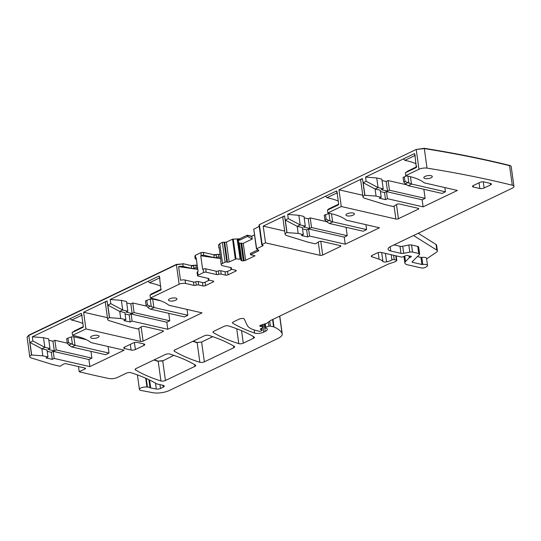<?xml version="1.0" encoding="UTF-8"?>
<svg xmlns="http://www.w3.org/2000/svg" width="541" height="541" viewBox="0 0 541 541"><rect width="100%" height="100%" fill="white"/><g stroke="black" fill="none" stroke-linecap="round" stroke-linejoin="round"><path stroke-width="0.81" d="M330.625 208.109L328.57 208.995L327.481 210.118L338.429 204.863L338.693 204.234L336.894 191.304L336.475 191L325.554 196.241L327.001 197.668L337.117 192.9M327.001 197.668L330.01 198.358A67.098 23.371 172.1 0 1 338.253 201.09M330.49 208.075L338.673 204.146L338.429 204.863L338.693 204.234M347.194 215.866A4.267 1.488 172.1 0 0 351.9 215.595A4.267 1.488 172.1 0 0 354.402 213.851A4.267 1.488 172.1 0 0 353.151 213.005A4.267 1.488 172.1 0 0 348.451 213.276A4.267 1.488 172.1 0 0 345.942 215.02A4.267 1.488 172.1 0 0 347.194 215.866M84.869 368.029L85.005 368.962L79.209 371.741A745.295 259.579 172.1 0 0 109.039 378.538A6.1 2.123 172.1 0 0 117.465 377.456A6.1 2.123 172.1 0 0 117.492 377.442L126.445 373.148A3.05 1.062 172.1 0 1 130.956 372.688A222.033 77.336 172.1 0 1 155.659 383.217A6.1 2.123 172.1 0 1 156.079 383.542A3.05 1.062 172.1 0 0 156.856 383.914L163.172 385.354A3.659 1.271 172.1 0 1 164.241 386.078A3.659 1.271 172.1 0 1 163.199 387.173L160.474 388.479A3.05 1.062 172.1 0 1 156.315 389.033L150.702 387.944A3.05 1.062 172.1 0 1 150.006 387.708A6.1 2.123 172.1 0 0 147.429 387.079A6.1 2.123 172.1 0 1 146.929 387.038A4.883 1.697 172.1 0 0 141.864 387.593A4.883 1.697 172.1 0 0 139.422 389.459A4.883 1.697 172.1 0 0 141.059 390.467L152.805 392.698A12.2 4.247 172.1 0 0 169.394 390.474L277.898 338.456A15.249 5.309 172.1 0 0 282.253 333.905A15.249 5.309 172.1 0 0 282.023 333.222A57.948 20.186 172.1 0 0 274.003 326.967A3.05 1.062 172.1 0 0 273.584 326.832L270.392 326.101A1.217 0.426 172.1 0 0 268.924 326.209L265.753 327.251A1.528 0.534 172.1 0 0 265.002 327.832A1.528 0.534 172.1 0 0 265.448 328.137L266.524 328.38A1.528 0.534 172.1 0 1 266.882 328.529A7.317 2.549 172.1 0 1 267.328 329.246A7.317 2.549 172.1 0 1 265.232 331.437L263.71 332.167A6.1 2.123 172.1 0 1 254.601 333.067A213.492 74.36 172.1 0 1 232.786 323.193A3.05 1.062 172.1 0 1 232.481 322.815A3.05 1.062 172.1 0 1 233.354 321.902L239.163 319.116A3.05 1.062 172.1 0 1 242.246 318.473A3.05 1.062 172.1 0 1 244.302 319.082L247.122 325.188A33.549 11.686 172.1 0 0 256.59 330.612L259.301 331.234A1.217 0.426 172.1 0 0 261.012 331.024L261.641 330.72A1.528 0.534 172.1 0 0 262.081 330.267A1.528 0.534 172.1 0 0 261.871 330.044L260.519 329.388A1.528 0.534 172.1 0 1 260.309 329.171A1.528 0.534 172.1 0 1 260.661 328.759L262.96 327.494A1.528 0.534 172.1 0 0 263.311 327.089A1.528 0.534 172.1 0 0 262.858 326.784L261.688 326.521A3.05 1.062 172.1 0 0 260.809 326.412A1.833 0.636 172.1 0 1 259.741 325.986A1.833 0.636 172.1 0 1 260.64 325.29L266.172 323.471A3.05 1.062 172.1 0 0 267.274 322.943L270.351 320.657A3.05 1.062 172.1 0 1 270.831 320.38L387.931 264.238A6.1 2.123 172.1 0 1 389.182 263.744L393.862 262.209A6.1 2.123 172.1 0 0 396.059 261.154L396.607 260.748A1.528 0.534 172.1 0 0 396.803 260.431A1.528 0.534 172.1 0 0 396.357 260.133L394.206 259.639A1.528 0.534 172.1 0 0 391.948 259.964A9.758 3.402 172.1 0 1 386.578 261.851A3.05 1.062 172.1 0 1 382.933 261.513A21.349 7.439 172.1 0 0 379.126 259.2L371.938 256.786A3.05 1.062 172.1 0 1 371.309 256.258A3.05 1.062 172.1 0 1 372.181 255.352L377.07 253.005A3.05 1.062 172.1 0 1 381.351 252.478L401.165 257.016A1.528 0.534 172.1 0 0 403.261 256.772L405.567 255.731A1.528 0.534 172.1 0 1 407.975 255.609A3.05 1.062 172.1 0 0 408.604 255.852L409.51 256.062A3.05 1.062 172.1 0 0 410.423 256.17A1.528 0.534 172.1 0 1 411.329 256.522A1.528 0.534 172.1 0 1 410.896 256.982L409.618 257.59A1.528 0.534 172.1 0 0 409.294 257.807L405.507 261.546A9.15 3.185 172.1 0 0 404.844 262.994A9.15 3.185 172.1 0 0 407.522 264.799L421.114 267.91A3.05 1.062 172.1 0 0 425.787 267.159L426.802 266.483A4.578 1.596 172.1 0 0 427.512 265.448A4.578 1.596 172.1 0 0 422.812 264.495A1.217 0.426 172.1 0 1 421.919 264.475L412.634 262.351A1.833 0.636 172.1 0 1 412.093 261.993A1.833 0.636 172.1 0 1 412.228 261.702L419.424 254.588A3.05 1.062 172.1 0 0 419.64 254.101A3.05 1.062 172.1 0 0 418.748 253.499L412.54 252.079A3.05 1.062 172.1 0 0 409.794 252.126L403.728 253.31A3.05 1.062 172.1 0 1 400.989 253.357L390.758 251.01A9.15 3.185 172.1 0 1 388.08 249.212A9.15 3.185 172.1 0 1 390.69 246.473L512.205 188.221A6.1 2.123 172.1 0 0 513.95 186.395A6.1 2.123 172.1 0 0 512.273 185.225A852.575 296.948 172.1 0 0 427.018 168.129A6.1 2.123 172.1 0 0 418.964 169.279L405.75 175.609L410.051 176.596A67.098 23.371 172.1 0 1 424.279 182.872L457.382 190.446L423.123 206.872L422.136 199.791L425.118 198.364L423.853 189.269M418.098 208.285L418.227 209.218A1.833 0.636 172.1 0 0 418.748 208.67A1.833 0.636 172.1 0 0 418.213 208.312L399.42 204.004A1.833 0.636 172.1 0 0 396.654 204.437L393.334 206.534L385.814 204.809L364.391 198.168A6.1 2.123 172.1 0 1 363.025 197.08A6.1 2.123 172.1 0 1 364.769 195.26L376.063 196.092L381.209 197.276L379.295 198.189L385.523 199.622L387.444 198.703L423.123 206.872M418.227 209.218L398.44 218.706L396.472 204.545M394.071 206.067L395.87 219.024A1.833 0.636 172.1 0 0 398.44 218.706M395.87 219.024L341.276 206.52L327.873 212.944L332.167 213.932A67.098 23.371 172.1 0 1 346.402 220.201L379.498 227.781L345.239 244.207L344.259 237.127L347.234 235.7L346.071 227.308M340.215 245.621L340.35 246.554A1.833 0.636 172.1 0 0 340.871 246.006A1.833 0.636 172.1 0 0 340.336 245.648L321.543 241.34A1.833 0.636 172.1 0 0 318.771 241.766L315.457 243.869L307.937 242.145L286.514 235.504A6.1 2.123 172.1 0 1 285.148 234.415A6.1 2.123 172.1 0 1 286.886 232.596L298.179 233.428L303.325 234.611L301.411 235.524L307.646 236.951L309.56 236.038L345.239 244.207M340.35 246.554L322.686 255.021L320.779 241.272M318.277 242.084L320.116 255.338A1.833 0.636 172.1 0 0 322.686 255.021M320.116 255.338L265.523 242.835L263.203 226.124L284.573 215.886A6.1 2.123 -7.9 0 0 282.828 217.705L285.148 234.415M513.95 186.395L511.198 166.574A6.1 2.123 172.1 0 0 509.521 165.397C482.87 158.797 454.447 153.103 424.266 148.302L416.212 149.458L259.369 224.643L262.121 244.464L265.523 242.835M262.121 244.464A1.217 0.426 172.1 0 0 261.77 244.83A1.217 0.426 172.1 0 0 262.128 245.073L262.77 245.222A1.217 0.426 172.1 0 1 263.129 245.458A1.217 0.426 172.1 0 1 262.784 245.824L256.644 248.765L258.544 250.165A2.137 0.744 172.1 0 1 258.781 250.442A2.137 0.744 172.1 0 1 258.165 251.078L257.996 249.854M252.248 239.034L247.474 236.431L247.305 235.45L251.822 236.485L252.248 239.034L243.261 243.342L239.359 243.139L241.807 260.769A2.137 0.744 172.1 0 0 243.308 260.803L244.119 260.701A2.137 0.744 172.1 0 0 245.614 260.295L255.048 255.778L250.53 254.743L258.165 251.078M241.807 260.769L241.658 260.735A2.137 0.744 172.1 0 1 241.029 260.316A2.137 0.744 172.1 0 1 241.029 260.282L240.928 259.288L236.004 258.875L229.161 261.939A1.217 0.426 172.1 0 1 227.45 262.155L226.807 262.006A1.217 0.426 172.1 0 0 225.097 262.216L222.54 263.44A4.578 1.596 172.1 0 0 221.235 264.806A4.578 1.596 172.1 0 0 222.574 265.712L230.993 267.639A1.833 0.636 172.1 0 1 231.528 267.998A1.833 0.636 172.1 0 1 231.203 268.437A1.833 0.636 172.1 0 0 230.872 268.877A1.833 0.636 172.1 0 0 231.406 269.242L235.707 270.223A1.833 0.636 172.1 0 1 236.241 270.581A1.833 0.636 172.1 0 1 235.72 271.129L228.059 274.801L227.585 271.406A1.833 0.636 -7.9 0 1 225.022 271.724L220.721 270.737L221.195 274.138A1.833 0.636 172.1 0 0 218.862 274.355L218.388 270.953A1.833 0.636 -7.9 0 1 216.048 271.176L205.702 268.803A1.833 0.636 -7.9 0 0 203.132 269.12L202.638 269.357L200.752 255.765L201.245 255.528A1.833 0.636 -7.9 0 1 203.815 255.21L214.168 257.584A1.833 0.636 172.1 0 0 216.501 257.36A1.833 0.636 -7.9 0 1 218.835 257.144L218.442 254.311L213.769 254.75L203.423 252.376L200.853 252.694L195.321 255.352L195.335 256.258M225.022 271.724L225.496 275.119A1.833 0.636 172.1 0 0 228.059 274.801M225.496 275.119L221.195 274.138M198.074 275.173A1.833 0.636 172.1 0 0 197.546 275.721L197.08 272.319A1.833 0.636 -7.9 0 1 197.6 271.771L198.074 275.173L203.605 272.522A1.833 0.636 172.1 0 1 206.168 272.204L216.522 274.571A1.833 0.636 172.1 0 0 218.862 274.355M197.546 275.721A1.833 0.636 172.1 0 0 198.087 276.079L208.441 278.453A1.833 0.636 172.1 0 1 208.975 278.811A1.833 0.636 172.1 0 1 208.643 279.251A1.833 0.636 172.1 0 0 208.319 279.69A1.833 0.636 172.1 0 0 208.853 280.055L213.154 281.036A1.833 0.636 172.1 0 1 213.688 281.394A1.833 0.636 172.1 0 1 213.161 281.942L213.032 281.009M197.796 269.391L178.604 266.639L180.491 280.231A4.578 1.596 -7.9 0 1 185.076 280.062L193.495 281.989A1.833 0.636 -7.9 0 0 195.828 281.766A1.833 0.636 -7.9 0 1 198.168 281.55L198.642 284.951L202.936 285.932A1.833 0.636 172.1 0 0 205.506 285.614L213.161 281.942M198.642 284.951A1.833 0.636 172.1 0 0 196.302 285.168A1.833 0.636 172.1 0 1 193.969 285.384L185.549 283.457A4.578 1.596 172.1 0 0 179.132 284.248L150.405 298.023L154.706 299.004A67.098 23.371 172.1 0 1 168.934 305.28L202.036 312.86L167.778 329.28L166.79 322.199L169.773 320.772L168.738 313.313M162.753 330.693L162.882 331.626A1.833 0.636 172.1 0 0 163.402 331.078A1.833 0.636 172.1 0 0 162.868 330.72L144.075 326.419A1.833 0.636 172.1 0 0 141.309 326.845L137.989 328.942L130.469 327.224L109.045 320.583A6.1 2.123 172.1 0 1 107.679 319.494A6.1 2.123 172.1 0 1 109.424 317.668L120.717 318.507L125.864 319.684L123.95 320.603L130.178 322.03L132.099 321.111L167.778 329.28M162.882 331.626L143.095 341.114L141.127 326.96M138.726 328.475L140.525 341.432A1.833 0.636 172.1 0 0 143.095 341.114M140.525 341.432L85.931 328.928L72.528 335.359L76.829 336.34A67.098 23.371 172.1 0 1 91.057 342.615L124.153 350.196L89.894 366.615L88.913 359.535L91.889 358.108L90.956 351.352M178.604 266.639A4.578 1.596 -7.9 0 1 183.189 266.47L182.838 263.92L176.42 264.711L28.808 335.474L31.52 355.011L42.834 355.843L47.98 357.019L46.066 357.939L52.301 359.366L54.215 358.446L89.894 366.615M31.52 355.011A6.1 2.123 172.1 0 0 29.802 356.823A6.1 2.123 172.1 0 0 31.168 357.919L52.592 364.553L60.112 366.277L63.425 364.181A1.833 0.636 172.1 0 1 66.198 363.755L84.991 368.056A1.833 0.636 172.1 0 1 85.525 368.414A1.833 0.636 172.1 0 1 85.005 368.962M224.008 326.379L213.823 331.261A3.05 1.062 172.1 0 0 212.951 332.174A3.05 1.062 172.1 0 0 213.255 332.559A213.492 74.36 172.1 0 0 238.784 343.643A3.05 1.062 172.1 0 0 243.288 343.177L253.526 338.267A3.05 1.062 172.1 0 0 254.398 337.354A3.05 1.062 172.1 0 0 254.094 336.969A213.492 74.36 172.1 0 0 228.505 325.912A3.05 1.062 172.1 0 0 224.008 326.379M135.392 349.527L143.906 345.449A3.05 1.062 172.1 0 0 144.778 344.536A3.05 1.062 172.1 0 0 143.879 343.934L137.434 342.46A3.05 1.062 172.1 0 0 133.154 342.987L124.646 347.065A3.05 1.062 172.1 0 0 123.774 347.978A3.05 1.062 172.1 0 0 124.667 348.58L131.118 350.054A3.05 1.062 172.1 0 0 135.392 349.527L134.425 342.561M490.295 183.365L490.511 184.921A3.05 1.062 172.1 0 0 491.377 184.008A3.05 1.062 172.1 0 0 490.484 183.406L484.039 181.932A3.05 1.062 172.1 0 0 479.759 182.459L473.375 185.522A3.05 1.062 172.1 0 0 472.503 186.429A3.05 1.062 172.1 0 0 473.402 187.03L479.847 188.505A3.05 1.062 172.1 0 0 484.127 187.977L483.269 181.83M490.511 184.921L484.127 187.977M174.33 351.217A213.492 74.36 172.1 0 0 199.866 362.301A3.05 1.062 172.1 0 0 204.363 361.834L233.78 347.735A3.05 1.062 172.1 0 0 234.652 346.822A3.05 1.062 172.1 0 0 234.341 346.436A213.492 74.36 172.1 0 0 208.772 335.373A3.05 1.062 172.1 0 0 204.275 335.839L174.899 349.926A3.05 1.062 172.1 0 0 174.026 350.832A3.05 1.062 172.1 0 0 174.33 351.217L174.216 350.385M175.69 298.084A4.267 1.488 172.1 0 0 170.983 298.348A4.267 1.488 172.1 0 0 168.481 300.099A4.267 1.488 172.1 0 0 169.732 300.938A4.267 1.488 172.1 0 0 174.432 300.668A4.267 1.488 172.1 0 0 176.941 298.923A4.267 1.488 172.1 0 0 175.69 298.084M135.399 369.882A213.492 74.36 172.1 0 0 160.941 380.959A3.05 1.062 172.1 0 0 165.438 380.492L194.855 366.392A3.05 1.062 172.1 0 0 195.727 365.479A3.05 1.062 172.1 0 0 195.423 365.101A213.492 74.36 172.1 0 0 169.854 354.03A3.05 1.062 172.1 0 0 165.35 354.497L135.967 368.59A3.05 1.062 172.1 0 0 135.094 369.496A3.05 1.062 172.1 0 0 135.399 369.882L135.284 369.05M425.077 178.53A4.267 1.488 172.1 0 0 429.777 178.26A4.267 1.488 172.1 0 0 432.286 176.515A4.267 1.488 172.1 0 0 431.035 175.669A4.267 1.488 172.1 0 0 426.328 175.94A4.267 1.488 172.1 0 0 423.826 177.685A4.267 1.488 172.1 0 0 425.077 178.53M97.806 335.42A4.267 1.488 172.1 0 0 93.106 335.684A4.267 1.488 172.1 0 0 90.597 337.435A4.267 1.488 172.1 0 0 91.848 338.274A4.267 1.488 172.1 0 0 96.555 338.003A4.267 1.488 172.1 0 0 99.057 336.259A4.267 1.488 172.1 0 0 97.806 335.42M182.838 263.92L176.38 264.427L28.768 335.19L27.084 337.144M182.797 263.636L191.216 265.563L195.889 265.124L197.249 265.435M197.6 271.771L198.094 271.535L196.207 257.942L195.714 258.179L195.362 255.629A1.833 0.636 172.1 0 0 194.834 256.177L194.861 256.028M220.113 254.696L218.442 254.311M222.54 263.44L219.788 243.619L218.523 245.12M219.788 243.619L222.344 242.395L226.409 242.118L232.549 239.176L239.622 238.831L247.271 235.166L251.781 236.201L254.52 234.889M256.644 248.765L253.783 229.208L259.213 226.395M197.113 342.48L201.61 342.013L197.113 342.48L193.157 341.168M201.61 342.013L212.741 336.678M162.692 360.671L158.188 361.138L162.733 360.955L173.817 355.336M158.188 361.138L154.232 359.833M250.53 254.743L250.321 253.486L257.949 249.827M161.204 289.225L160.961 289.942L150.013 295.19L151.108 294.067L161.204 289.225M159.534 277.946L149.532 282.74L148.085 281.313L159.013 276.079L159.656 277.973M159.609 277.925L160.028 278.223M149.532 282.74L152.542 283.43A67.098 23.371 172.1 0 1 160.792 286.169M132.755 302.974L130.841 303.893L132.18 313.523L134.094 312.603L132.755 302.974L146.76 306.179M132.18 313.523L125.945 312.096L127.859 311.176L126.526 301.547L121.373 300.37L122.712 310L127.859 311.176M130.841 303.893L126.716 302.946M75.28 330.517L83.334 326.554M81.657 315.281L71.655 320.076L70.208 318.649L81.13 313.415L81.772 315.308M81.732 315.261L82.151 315.559M71.655 320.076L74.665 320.766A67.098 23.371 172.1 0 1 82.908 323.504M54.878 340.309L52.964 341.229L54.296 350.859L56.21 349.939L54.878 340.309L67.26 343.15M54.296 350.859L48.068 349.432L49.982 348.512L48.643 338.882L43.496 337.706L44.835 347.336L49.982 348.512M52.964 341.229L48.839 340.282M220.66 258.618L200.752 255.765M193.949 268.174L193.59 265.631A1.833 0.636 172.1 0 1 195.93 265.408L196.282 267.957A1.833 0.636 172.1 0 0 193.949 268.174A1.833 0.636 -7.9 0 1 191.609 268.397L191.216 265.563M418.22 233.279L436.039 244.471L436.824 250.131L413.547 235.518M336.894 191.304L336.475 191L337.002 192.873M337.077 192.846L337.496 193.151M310.223 217.901L308.309 218.821L309.641 228.444L311.555 227.531L310.223 217.901L326.521 221.634L329.408 223.494L363.18 231.223L366.588 229.594L365.905 224.671M309.641 228.444L303.406 227.017L305.327 226.104L303.988 216.474L298.842 215.298L300.181 224.921L305.327 226.104M308.309 218.821L304.184 217.874M194.834 256.177L195.193 258.726A1.833 0.636 -7.9 0 0 195.727 259.085L196.39 259.24M196.282 267.957L197.641 268.268M220.505 257.53L218.835 257.144M247.474 236.431L239.798 240.103L237.289 240.177L240.19 259.119M380.418 191.595L384.543 192.542L386.457 191.622L422.136 199.791M381.209 197.276L380.228 190.195L375.082 189.019L378.058 187.585L383.204 188.768L381.29 189.681L387.525 191.108L389.439 190.195L425.118 198.364M311.555 227.531L347.234 235.7M302.541 228.931L306.666 229.878L308.58 228.958L344.259 237.127M303.325 234.611L302.345 227.531L297.198 226.348L300.181 224.921L288.258 218.605L287.677 214.398L298.842 215.298M221.235 264.806L220.762 261.411A4.578 1.596 -7.9 0 1 220.965 260.83L219.078 247.237A4.578 1.596 -7.9 0 0 218.875 247.819L218.483 244.985M183.189 266.47L191.609 268.397M134.094 312.603L169.773 320.772M125.072 314.003L129.198 314.95L131.111 314.03L166.79 322.199M125.864 319.684L124.883 312.603L119.737 311.427L122.712 310L110.797 303.677L110.215 299.471L121.373 300.37M72.528 335.359L72.136 332.526L75.145 330.483M56.21 349.939L91.889 358.108M47.195 351.339L51.321 352.286L53.234 351.366L88.913 359.535M47.98 357.019L46.999 349.939L41.853 348.762L44.835 347.336L32.913 341.013L32.332 336.806L43.496 337.706M161.225 289.307L160.961 289.942L159.433 276.377L159.013 276.079L159.433 276.377M148.085 281.313L110.215 299.471M120.717 318.507L119.737 311.427L107.815 305.104L110.797 303.677M107.429 317.675L83.612 312.225L85.931 328.928M107.679 319.494L105.36 302.784A6.1 2.123 -7.9 0 1 107.104 300.958L83.612 312.225M72.136 332.526L83.084 327.278L83.328 326.561M83.348 326.642L81.549 313.712L81.13 313.415L81.549 313.712M70.208 318.649L32.332 336.806M42.834 355.843L41.853 348.762L29.938 342.439L32.913 341.013M219.227 248.319A4.578 1.596 -7.9 0 1 218.875 247.819M218.388 270.953A1.833 0.636 -7.9 0 1 220.721 270.737M227.585 271.406L231.879 269.35M198.168 281.55L202.469 282.537A1.833 0.636 -7.9 0 0 205.032 282.219L209.326 280.157M195.193 258.726A1.833 0.636 -7.9 0 1 195.714 258.179M240.928 259.288L238.446 240.826L237.573 240.278M238.52 242.219L239.203 243.051L241.658 260.735M426.599 258.875L436.445 252.248A6.1 2.123 172.1 0 0 437.392 250.875A6.1 2.123 172.1 0 0 436.824 250.131M419.64 254.101L418.66 247.021A3.05 1.062 172.1 0 0 417.767 246.425L411.552 244.999A3.05 1.062 172.1 0 0 408.813 245.046L402.747 246.229A3.05 1.062 172.1 0 1 400.002 246.277L393.983 244.897M427.512 265.448L426.531 258.368A4.578 1.596 172.1 0 0 421.831 257.415A1.217 0.426 172.1 0 1 420.939 257.401L417.395 256.59M437.392 250.875L436.607 245.208A6.1 2.123 172.1 0 0 436.039 244.471M403.43 158.905L404.878 160.332L414.954 155.517L414.359 153.664L414.778 153.969L414.359 153.664L365.56 177.063L376.719 177.962L378.058 187.585L366.142 181.269L363.16 182.696L364.898 195.2M376.063 196.092L375.082 189.019L363.16 182.696M363.025 197.08L360.705 180.376A6.1 2.123 -7.9 0 1 362.45 178.55L338.957 189.81L341.276 206.52M362.774 195.267L338.957 189.81M325.554 196.241L287.677 214.398M298.179 233.428L297.198 226.348L285.283 220.031L288.258 218.605M284.681 231.041L263.203 226.124M389.439 190.195L388.1 180.566L406.244 184.718M387.525 191.108L386.186 181.485L388.1 180.566M386.186 181.485L382.061 180.538M383.204 188.768L381.872 179.139L376.719 177.962M404.878 160.332L407.887 161.022A67.098 23.371 172.1 0 1 416.137 163.754M365.56 177.063L366.142 181.269M387.444 198.703L386.457 191.622M385.523 199.622L384.543 192.542M327.873 212.944L327.481 210.118M309.56 236.038L308.58 228.958M307.646 236.951L306.666 229.878M285.283 220.031L287.014 232.535M150.405 298.023L150.013 295.19M132.099 321.111L131.111 314.03M130.178 322.03L129.198 314.95M107.815 305.104L109.553 317.608M54.215 358.446L53.234 351.366M52.301 359.366L51.321 352.286M29.938 342.439L31.669 354.943M79.209 371.741L78.492 366.568M414.954 155.517L415.373 155.815M416.813 166.182L416.455 166.865L408.502 170.773M416.57 166.899L416.306 167.534L414.778 153.969M405.75 175.609L405.358 172.782L416.306 167.534L416.55 166.811M408.367 170.74L405.358 172.782M68.551 342.642L67.273 343.258L66.644 338.727L67.923 338.111L68.551 342.642L75.03 345.293A12.2 7.73 -115.6 0 0 75.233 345.341L109.011 353.077L105.603 354.707L71.831 346.97A12.2 7.73 -115.6 0 1 71.628 346.923L68.937 345.111L71.304 343.975M67.923 338.111L71.405 336.887L73.853 336.8A12.2 7.73 -115.6 0 1 74.056 336.847L86.317 339.653M67.273 343.258L68.937 345.111M108.099 346.517L109.011 353.077M187.849 315.281L184.44 316.911L150.669 309.182L154.07 307.545L187.849 315.281L187.03 309.425M146.76 300.323L147.389 304.853L146.111 305.462L145.482 300.931L149.201 299.41L152.69 299.011L160.758 300.85M150.669 309.182L148.464 308.025L146.111 305.462M154.07 307.545L150.141 306.179L147.774 307.315M147.389 304.853L150.141 306.179M366.588 229.594L332.614 221.81L328.881 220.491L326.514 221.627L324.857 219.774L326.128 219.166L328.881 220.491M324.857 219.774L324.228 215.244L329.462 213.31M325.499 214.635L326.128 219.166M404.966 181.37L403.694 181.979L403.065 177.448L404.337 176.839L404.966 181.37L411.451 184.014A12.2 7.73 -115.6 0 0 411.647 184.062L445.426 191.798L442.024 193.435L408.245 185.698A12.2 7.73 -115.6 0 1 408.042 185.651L405.358 183.832L407.718 182.696M403.694 181.979L405.358 183.832M404.337 176.839L406.92 175.879M444.837 187.578L445.426 191.798M216.501 257.36L216.15 254.818A1.833 0.636 -7.9 0 1 218.483 254.595M216.109 254.534L216.15 254.818A1.833 0.636 172.1 0 1 213.81 255.034L214.168 257.584M193.55 265.347L193.59 265.631A1.833 0.636 -7.9 0 1 191.257 265.847M203.815 255.21L203.423 252.376M237.289 240.177L237.208 239.555A2.137 0.744 172.1 0 0 239.663 239.115L239.622 238.831M239.663 239.115L239.798 240.103M179.132 284.248L176.38 264.427M29.802 356.823L27.091 337.286L28.768 335.19M199.866 362.301L197.154 342.764L192.833 341.33M160.941 380.959L158.229 361.422L153.908 359.988M424.266 148.302L424.306 148.586C454.487 153.387 482.903 159.081 509.561 165.681L509.521 165.397M201.245 255.528L200.894 252.978A1.833 0.636 -7.9 0 1 203.457 252.661M219.829 243.903L218.523 245.269M222.344 242.395L224.055 242.185M224.698 242.327L226.409 242.118M232.549 239.176L233.252 239.048M427.018 168.129L424.306 148.586L416.212 149.458M259.41 224.928L259.416 225.529M146.226 378.45L147.429 387.079M145.705 378.213L146.929 387.038M162.936 385.3L163.199 387.173M159.94 384.617L160.474 388.479M155.497 383.123L156.315 389.033M149.6 380.019L150.702 387.944M148.89 379.674L150.006 387.708M279.65 316.147L282.023 333.222M272.948 319.359L274.003 326.967M272.569 319.542L273.584 326.832M268.363 322.138L268.924 326.209M269.702 321.144L270.392 326.101M265.273 323.768L265.753 327.251M264.218 324.113L265.232 331.437M263.054 327.44L263.71 332.167M254.169 329.956L254.601 333.067M232.671 322.362L232.786 323.193M261.621 328.231L261.871 330.044M260.451 328.901L260.519 329.388M262.568 324.661L262.858 326.784M260.654 325.29L260.809 326.412M261.479 325.013L261.688 326.521M395.755 255.771L396.357 260.133M391.217 254.737L391.948 259.964M393.598 255.278L394.206 259.639M385.408 253.404L386.578 261.851M381.689 252.552L382.933 261.513M378.206 252.606L379.126 259.2M371.768 255.582L371.938 256.786M410.788 256.204L410.896 256.982M409.037 255.947L409.294 257.807M409.402 256.035L409.618 257.59M404.749 256.096L405.507 261.546M421.831 257.415L422.812 264.495M420.939 257.401L421.919 264.475M412.506 261.431L412.634 262.351M417.767 246.425L418.748 253.499M411.552 244.999L412.54 252.079M408.813 245.046L409.794 252.126M402.747 246.229L403.728 253.31M400.002 246.277L400.989 253.357M390.162 246.743L390.758 251.01M509.561 165.681L512.273 185.225M416.252 149.742L418.964 169.279M364.769 195.26L362.45 178.55M286.886 232.596L284.573 215.886M262.696 245.201L262.784 245.824M243.261 243.342L245.614 260.295M241.746 243.592L244.119 260.701M240.914 243.545L243.308 260.803M238.446 240.826L241.016 259.342L238.446 240.813M237.492 240.245L240.109 259.105M232.589 239.46L235.301 258.997M233.293 239.332L236.004 258.875M226.449 242.402L229.161 261.939M224.738 242.611L227.45 262.155M222.385 242.679L225.097 262.216M224.096 242.463L226.807 262.006M231.203 268.437L231.095 267.66M235.592 270.196L235.72 271.129M216.522 274.571L216.048 271.176M206.168 272.204L205.702 268.803M203.605 272.522L203.132 269.12M208.535 278.473L208.643 279.251M205.506 285.614L205.032 282.219M202.936 285.932L202.469 282.537M195.828 281.766L196.302 285.168M193.495 281.989L193.969 285.384M185.549 283.457L185.076 280.062M109.424 317.668L107.104 300.958M253.283 336.488L253.526 338.267M241.556 330.679L243.288 343.177M236.721 328.745L238.784 343.643M213.14 331.728L213.255 332.559M143.906 345.449L143.69 343.887M130.32 344.346L131.118 350.054M124.667 348.58L124.471 347.153M479.055 182.797L479.847 188.505M473.402 187.03L473.199 185.61M233.529 345.956L233.78 347.735M201.651 342.291L204.363 361.834M194.604 364.62L194.855 366.392M162.733 360.955L165.438 380.492M71.405 336.887L72.453 344.461M73.853 336.8L75.03 345.293M75.233 345.341L71.831 346.97M152.69 299.011L153.867 307.498M150.242 299.092L151.291 306.673M329.408 223.494L332.81 221.857M331.498 213.776L332.614 221.81M328.982 213.404L330.03 220.985M407.887 176.102L408.874 183.189M410.436 176.691L411.451 184.014M411.647 184.062L408.245 185.698M256.468 248.948L253.722 229.127M261.77 244.83L259.024 225.009M137.4 374.886L139.422 389.459M279.778 316.086L282.253 333.905M264.475 324.032L265.002 327.832M261.783 328.144L262.081 330.267M262.953 324.532L263.311 327.089M396.174 255.866L396.803 260.431M403.938 256.461L404.844 262.994M230.872 268.877L230.689 267.565M208.136 278.378L208.319 279.69"/></g></svg>
